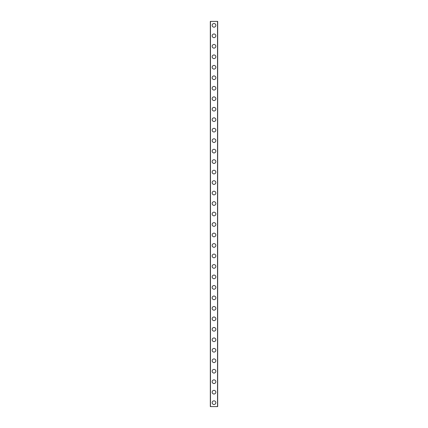 <?xml version="1.0" encoding="UTF-8"?>
<svg xmlns="http://www.w3.org/2000/svg" width="428" height="428" viewBox="0 0 428 428"><rect width="100%" height="100%" fill="white"/><g stroke="black" fill="none" stroke-linecap="round" stroke-linejoin="round"><path stroke-width="0.64" d="M212.165 402.668A1.835 1.835 0 0 1 214 400.833A1.835 1.835 0 0 1 215.835 402.668A1.835 1.835 0 0 1 214 404.503A1.835 1.835 0 0 1 212.165 402.668M212.165 392.187A1.835 1.835 0 0 1 214 390.352A1.835 1.835 0 0 1 215.835 392.187A1.835 1.835 0 0 1 214 394.022A1.835 1.835 0 0 1 212.165 392.187M212.165 381.706A1.835 1.835 0 0 1 214 379.871A1.835 1.835 0 0 1 215.835 381.706A1.835 1.835 0 0 1 214 383.541A1.835 1.835 0 0 1 212.165 381.706M212.165 371.226A1.835 1.835 0 0 1 214 369.391A1.835 1.835 0 0 1 215.835 371.226A1.835 1.835 0 0 1 214 373.061A1.835 1.835 0 0 1 212.165 371.226M212.165 360.745A1.835 1.835 0 0 1 214 358.91A1.835 1.835 0 0 1 215.835 360.745A1.835 1.835 0 0 1 214 362.575A1.835 1.835 0 0 1 212.165 360.745M212.165 350.259A1.835 1.835 0 0 1 214 348.429A1.835 1.835 0 0 1 215.835 350.259A1.835 1.835 0 0 1 214 352.094A1.835 1.835 0 0 1 212.165 350.259M212.165 339.779A1.835 1.835 0 0 1 214 337.943A1.835 1.835 0 0 1 215.835 339.779A1.835 1.835 0 0 1 214 341.614A1.835 1.835 0 0 1 212.165 339.779M212.165 329.298A1.835 1.835 0 0 1 214 327.463A1.835 1.835 0 0 1 215.835 329.298A1.835 1.835 0 0 1 214 331.133A1.835 1.835 0 0 1 212.165 329.298M212.165 318.817A1.835 1.835 0 0 1 214 316.982A1.835 1.835 0 0 1 215.835 318.817A1.835 1.835 0 0 1 214 320.652A1.835 1.835 0 0 1 212.165 318.817M212.165 308.337A1.835 1.835 0 0 1 214 306.502A1.835 1.835 0 0 1 215.835 308.337A1.835 1.835 0 0 1 214 310.172A1.835 1.835 0 0 1 212.165 308.337M212.165 297.851A1.835 1.835 0 0 1 214 296.021A1.835 1.835 0 0 1 215.835 297.851A1.835 1.835 0 0 1 214 299.686A1.835 1.835 0 0 1 212.165 297.851M212.165 287.37A1.835 1.835 0 0 1 214 285.535A1.835 1.835 0 0 1 215.835 287.37A1.835 1.835 0 0 1 214 289.205A1.835 1.835 0 0 1 212.165 287.37M212.165 276.889A1.835 1.835 0 0 1 214 275.054A1.835 1.835 0 0 1 215.835 276.889A1.835 1.835 0 0 1 214 278.724A1.835 1.835 0 0 1 212.165 276.889M212.165 266.409A1.835 1.835 0 0 1 214 264.574A1.835 1.835 0 0 1 215.835 266.409A1.835 1.835 0 0 1 214 268.244A1.835 1.835 0 0 1 212.165 266.409M212.165 255.928A1.835 1.835 0 0 1 214 254.093A1.835 1.835 0 0 1 215.835 255.928A1.835 1.835 0 0 1 214 257.763A1.835 1.835 0 0 1 212.165 255.928M212.165 245.447A1.835 1.835 0 0 1 214 243.612A1.835 1.835 0 0 1 215.835 245.447A1.835 1.835 0 0 1 214 247.277A1.835 1.835 0 0 1 212.165 245.447M212.165 234.961A1.835 1.835 0 0 1 214 233.132A1.835 1.835 0 0 1 215.835 234.961A1.835 1.835 0 0 1 214 236.796A1.835 1.835 0 0 1 212.165 234.961M212.165 224.481A1.835 1.835 0 0 1 214 222.646A1.835 1.835 0 0 1 215.835 224.481A1.835 1.835 0 0 1 214 226.316A1.835 1.835 0 0 1 212.165 224.481M212.165 214A1.835 1.835 0 0 1 214 212.165A1.835 1.835 0 0 1 215.835 214A1.835 1.835 0 0 1 214 215.835A1.835 1.835 0 0 1 212.165 214M212.165 203.519A1.835 1.835 0 0 1 214 201.684A1.835 1.835 0 0 1 215.835 203.519A1.835 1.835 0 0 1 214 205.354A1.835 1.835 0 0 1 212.165 203.519M212.165 193.039A1.835 1.835 0 0 1 214 191.204A1.835 1.835 0 0 1 215.835 193.039A1.835 1.835 0 0 1 214 194.868A1.835 1.835 0 0 1 212.165 193.039M212.165 182.553A1.835 1.835 0 0 1 214 180.723A1.835 1.835 0 0 1 215.835 182.553A1.835 1.835 0 0 1 214 184.388A1.835 1.835 0 0 1 212.165 182.553M212.165 172.072A1.835 1.835 0 0 1 214 170.237A1.835 1.835 0 0 1 215.835 172.072A1.835 1.835 0 0 1 214 173.907A1.835 1.835 0 0 1 212.165 172.072M212.165 161.591A1.835 1.835 0 0 1 214 159.756A1.835 1.835 0 0 1 215.835 161.591A1.835 1.835 0 0 1 214 163.426A1.835 1.835 0 0 1 212.165 161.591M212.165 151.111A1.835 1.835 0 0 1 214 149.276A1.835 1.835 0 0 1 215.835 151.111A1.835 1.835 0 0 1 214 152.946A1.835 1.835 0 0 1 212.165 151.111M212.165 140.63A1.835 1.835 0 0 1 214 138.795A1.835 1.835 0 0 1 215.835 140.63A1.835 1.835 0 0 1 214 142.465A1.835 1.835 0 0 1 212.165 140.63M212.165 130.149A1.835 1.835 0 0 1 214 128.314A1.835 1.835 0 0 1 215.835 130.149A1.835 1.835 0 0 1 214 131.979A1.835 1.835 0 0 1 212.165 130.149M212.165 119.663A1.835 1.835 0 0 1 214 117.828A1.835 1.835 0 0 1 215.835 119.663A1.835 1.835 0 0 1 214 121.499A1.835 1.835 0 0 1 212.165 119.663M212.165 109.183A1.835 1.835 0 0 1 214 107.348A1.835 1.835 0 0 1 215.835 109.183A1.835 1.835 0 0 1 214 111.018A1.835 1.835 0 0 1 212.165 109.183M212.165 98.702A1.835 1.835 0 0 1 214 96.867A1.835 1.835 0 0 1 215.835 98.702A1.835 1.835 0 0 1 214 100.537A1.835 1.835 0 0 1 212.165 98.702M212.165 88.222A1.835 1.835 0 0 1 214 86.386A1.835 1.835 0 0 1 215.835 88.222A1.835 1.835 0 0 1 214 90.057A1.835 1.835 0 0 1 212.165 88.222M212.165 77.741A1.835 1.835 0 0 1 214 75.906A1.835 1.835 0 0 1 215.835 77.741A1.835 1.835 0 0 1 214 79.571A1.835 1.835 0 0 1 212.165 77.741M212.165 67.255A1.835 1.835 0 0 1 214 65.425A1.835 1.835 0 0 1 215.835 67.255A1.835 1.835 0 0 1 214 69.09A1.835 1.835 0 0 1 212.165 67.255M212.165 56.774A1.835 1.835 0 0 1 214 54.939A1.835 1.835 0 0 1 215.835 56.774A1.835 1.835 0 0 1 214 58.609A1.835 1.835 0 0 1 212.165 56.774M212.165 46.294A1.835 1.835 0 0 1 214 44.459A1.835 1.835 0 0 1 215.835 46.294A1.835 1.835 0 0 1 214 48.129A1.835 1.835 0 0 1 212.165 46.294M212.165 35.813A1.835 1.835 0 0 1 214 33.978A1.835 1.835 0 0 1 215.835 35.813A1.835 1.835 0 0 1 214 37.648A1.835 1.835 0 0 1 212.165 35.813M212.165 25.332A1.835 1.835 0 0 1 214 23.497A1.835 1.835 0 0 1 215.835 25.332A1.835 1.835 0 0 1 214 27.167A1.835 1.835 0 0 1 212.165 25.332M217.643 21.4L210.33 21.4L210.33 406.6L217.67 406.6L217.67 21.4L217.643 406.6M210.464 21.4L210.464 406.6M217.536 21.4L217.536 406.6M210.357 21.4L210.357 406.6"/></g></svg>
